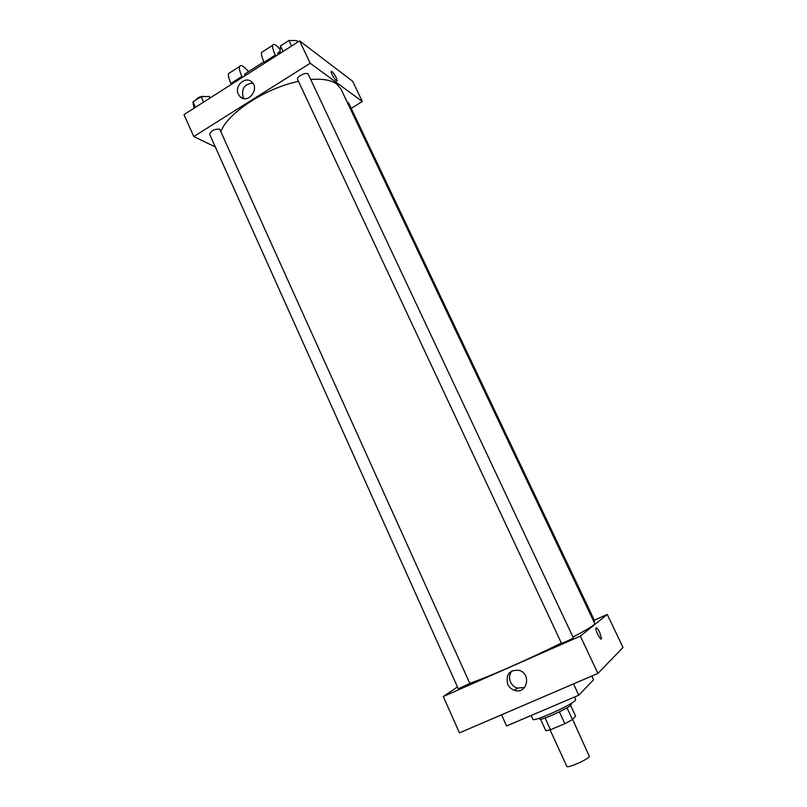 <?xml version="1.0" encoding="UTF-8"?>
<svg xmlns="http://www.w3.org/2000/svg" width="807" height="807" viewBox="0 0 807 807"><rect width="100%" height="100%" fill="white"/><g stroke="black" fill="none" stroke-linecap="round" stroke-linejoin="round"><path stroke-width="1.21" d="M550.051 729.881L566.837 766.388C567.089 768.637 587.415 759.76 589.362 756.552L572.617 719.38M559.402 711.885L564.86 723.697L550.485 729.74L545.845 730.749L540.539 719.178M570.589 705.328L575.583 716.071L572.456 719.562L564.86 723.697M566.998 707.82L572.456 719.562M570.791 703.643L571.144 704.41C573.031 706.216 539.732 721.609 539.58 718.997L539.227 718.23M545.078 717.978L550.485 729.74M531.137 715.496L532.872 719.289C532.741 722.457 571.306 705.318 575.24 700.436L575.704 699.498L574.544 697.006M501.51 714.81L506.574 725.967L578.78 695.21L593.599 679.756L591.844 676.024M573.495 683.902L578.78 695.21M594.305 620.169L607.237 614.43L623.004 647.456L597.926 673.411L459.465 732.867L443.285 696.542L457.468 686.969M573.333 637.823C573.848 638.145 561.379 643.875 561.47 643.28L297.622 79.54C295.907 76.604 307.164 71.208 308.335 74.395L573.333 637.823M347.232 102.247L348.644 102.973L594.678 620.956L593.801 621.561M607.237 614.43L580.344 636.128L443.285 696.542M469.835 683.448L458.305 688.825L209.679 134.426C210.96 130.663 214.309 128.928 219.706 129.201L469.835 683.448M310.735 79.49C322.528 78.551 331.193 80.054 336.711 84.009L340.937 88.982L594.739 623.518C595.021 624.759 587.768 629.278 572.97 637.066M561.339 642.997C529.806 658.835 484.785 678.556 469.745 683.236M599.752 632.476L601.508 638.539C601.144 641.595 595.273 630.751 595.919 628.209C596.484 627.18 597.765 628.592 599.752 632.476C597.765 628.592 596.484 627.18 595.909 628.209C595.263 630.751 601.144 641.595 601.508 638.539L599.752 632.476M580.344 636.128L597.926 673.411M507.714 684.265C505.636 674.208 509.51 669.578 519.325 670.385C531.773 674.057 526.931 694.565 514.624 690.368C511.497 689.36 509.187 687.322 507.714 684.265M512.062 670.758C509.328 674.067 508.813 677.84 510.528 682.086C512.001 685.113 514.281 687.13 517.388 688.129L524.651 687.413M220.967 131.218C228.27 112.587 266.088 87.923 298.479 81.386M299.649 40.885L352.669 81.275L362.333 101.521L351.186 108.33L362.333 101.521L310.201 63.269L193.771 136.554L215.277 146.914L193.771 136.554L183.996 114.604L299.649 40.885L310.201 63.269L193.771 136.554M297.632 42.166L296.875 40.562L288.946 40.501L280.463 45.928L280.009 51.325L280.755 52.929M288.946 40.501L291.549 46.039M280.463 45.928L283.055 51.456M282.389 44.698L288.926 40.511M288.997 40.501L291.7 40.521M210.042 98L209.326 96.426L201.094 96.679L193.004 101.843L193.952 108.249M201.094 96.679L203.546 102.136M193.004 101.843L195.455 107.301M195.193 100.451C197.816 97.244 201.044 95.942 204.887 96.558M337.205 80.72C336.993 83.03 330.709 73.457 331.213 71.581C332.131 71.087 333.816 73.114 336.277 77.684L337.205 80.72L336.277 77.684C334.189 73.709 332.545 71.591 331.344 71.339M362.333 101.521L310.201 63.269M238.327 94.227C234.01 85.905 245.721 75.444 251.945 82.143C259.925 89.274 247.598 104.426 240.113 96.739L238.327 94.227M252.773 83.101C244.642 83.867 241.404 88.518 243.068 97.032L244.047 98.646M264.585 63.239L264.121 62.24L275.328 55.098C273.18 50.407 272.282 47.159 272.625 45.343C273.432 43.275 275.944 44.647 280.17 49.479M263.042 51.487L261.508 52.465C261.115 54.301 261.993 57.559 264.121 62.24M244.844 75.818L244.753 74.032L245.58 73.508M231.357 84.412L230.913 83.424L241.908 76.403L242.362 77.401M241.908 76.403C239.81 71.742 239.003 68.474 239.467 66.598C240.617 64.288 243.633 65.962 248.546 71.621M278.012 54.674L277.84 52.929L278.586 52.455M275.792 56.097L275.328 55.098M279.868 53.494L280.009 51.295M230.913 83.424C228.825 78.763 228.048 75.485 228.552 73.588L230.257 72.499M514.624 690.368L517.388 688.129M240.113 96.739L242.907 98.383M263.919 61.806L244.753 74.032M279.696 51.739L277.84 52.929M261.508 52.465L272.625 45.343M228.552 73.588L239.467 66.598"/></g></svg>
